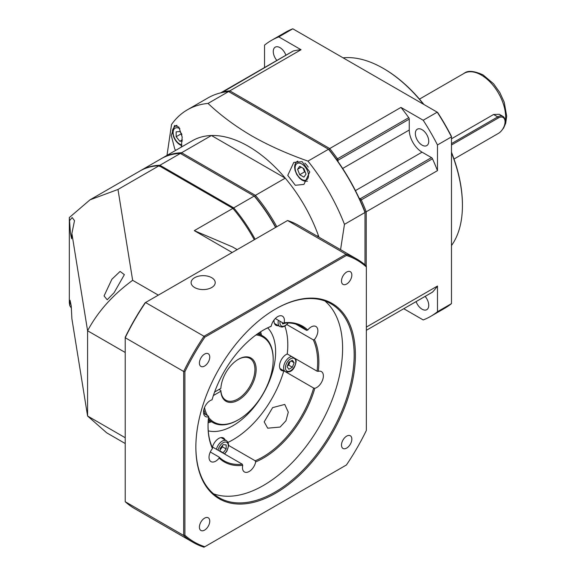 <?xml version="1.0" encoding="UTF-8"?>
<svg xmlns="http://www.w3.org/2000/svg" width="576" height="576" viewBox="0 0 576 576"><rect width="100%" height="100%" fill="white"/><g stroke="black" fill="none" stroke-linecap="round" stroke-linejoin="round"><path stroke-width="0.86" d="M286.049 322.978L282.622 323.95L282.247 322.546M278.395 320.321A8.611 4.975 120 0 0 279.886 326.57L274.442 323.431L279.886 326.57L282.132 327.082L285.098 326.052L288.266 322.97M305.114 171.806A5.17 2.981 60 0 1 303.509 169.171A5.17 2.981 60 0 1 303.228 168.307M303.912 168.696L306.022 174.132L303.912 177.134L299.693 174.701L297.583 169.265L299.693 166.262L303.912 168.696M297.583 169.265L301.241 167.155M303.156 168.264L304.567 171.886L305.316 172.325M299.693 174.701L304.567 171.886M292.37 367.25L294.127 362.714L292.37 360.216L288.857 362.246L287.093 366.775L288.857 369.281L292.37 367.25L288.713 365.141L290.124 361.512M294.127 362.714L291.082 360.958M287.446 365.868L288.713 365.141M289.944 361.62A4.306 2.484 -60 0 1 289.598 362.873A4.306 2.484 -60 0 1 287.474 365.803M71.467 308.275L69.775 305.626L69.322 302.81L69.322 217.562L89.978 199.85L140.004 170.971A111.946 64.634 60 0 1 159.062 165.751L232.891 208.375A111.946 64.634 60 0 1 254.275 239.746M125.222 443.52L106.711 432.835L87.588 416.009L71.885 318.701L71.237 305.942L70.063 300.319L69.775 305.626M69.322 217.562L70.43 233.136L71.604 238.752L71.885 233.453L87.588 330.761C97.855 311.58 112.874 294.761 132.646 280.31L117.986 189.461L159.062 165.751M125.222 437.731L87.588 416.009L87.588 330.761L125.222 352.483M89.978 199.85L117.986 189.461M69.775 220.378L72.166 217.548L74.513 220.644L71.885 233.453M111.895 279.23L120.103 271.426L124.358 274.658L114.077 292.738L107.194 299.765L104.062 295.942L111.895 279.23M232.891 208.375L194.299 230.652L232.157 252.511M158.335 295.135L132.646 280.31M194.299 230.652L232.416 246.881L237.168 249.624M222.466 445.457A4.306 2.484 -60 0 1 220.99 448.762L222.509 446.868L222.509 445.406M222.509 446.868L226.166 448.978L226.166 444.917L223.121 444.65L220.075 448.438L220.075 451.382M226.166 448.978L223.121 452.765L222.358 452.7M223.121 452.765L220.075 451.008M220.075 449.899L220.99 448.762A4.306 2.484 -60 0 1 220.075 449.69M259.762 332.338A60.278 34.805 -60 0 1 260.23 334.526M210.29 421.034A60.278 34.805 -60 0 1 208.159 421.726M159.458 166.399L159.919 165.254A111.946 64.634 -120 0 0 140.854 170.482A111.946 64.634 -120 0 0 140.429 170.726M140.854 170.482L161.316 158.666A111.946 64.634 60 0 1 180.374 153.446L254.203 196.07L233.741 207.878L159.919 165.254L180.374 153.446M276.804 226.735A111.946 64.634 -120 0 0 255.42 195.365L181.591 152.741A111.946 64.634 -120 0 0 162.533 157.961L192.37 140.738A111.946 64.634 60 0 1 211.428 135.518L285.257 178.142L255.42 195.365L254.657 196.33A111.089 64.138 60 0 1 275.767 227.34A111.089 64.138 -120 0 0 254.657 196.33L254.203 196.07A111.946 64.634 60 0 1 275.587 227.441M255.125 239.249A111.946 64.634 -120 0 0 233.741 207.878L232.985 208.85M181.822 134.554A5.17 2.981 60 0 1 181.375 133.466M182.311 141.041L179.813 141.264L176.162 136.714L176.162 131.846L179.813 131.515L181.685 133.841M179.813 141.264L182.326 139.81M176.162 136.714L181.03 133.906L181.901 134.993M181.03 133.034L181.03 133.906M338.018 161.611L338.018 160.25A1.721 0.994 -120 0 0 337.507 158.803L336.542 159.523A140.364 81.043 -120 0 0 328.954 149.508L328.507 149.249L307.958 161.114C286.978 153.706 268.243 145.296 251.748 135.878C235.31 126.259 220.738 115.445 208.037 103.428A141.228 81.54 -120 0 0 187.387 109.807L207.936 97.942A141.228 81.54 60 0 1 228.586 91.562L328.954 149.508A140.364 81.043 60 0 1 365.011 211.968A140.364 81.043 -120 0 0 360.137 200.383L361.238 199.908A1.721 0.994 -120 0 0 360.245 198.742L359.064 198.065M340.574 249.66L344.462 224.345L365.011 212.479L365.011 264.83M365.011 212.479L365.011 211.968L365.011 212.479A141.228 81.54 60 0 0 328.507 149.249M187.387 109.807A141.228 81.54 -120 0 0 171.533 124.502L166.997 155.383M208.037 103.428L228.586 91.562M344.462 224.345A141.228 81.54 -120 0 0 307.958 161.114M318.974 237.19A111.946 64.634 -120 0 0 318.37 235.49A111.946 64.634 60 0 0 285.257 178.142A111.946 64.634 -120 0 0 248.342 146.282A111.946 64.634 -120 0 0 211.428 135.518L181.591 152.741L181.138 153.886M295.322 185.285L303.926 184.399L309.766 171.994L302.126 161.669L293.782 162.41L287.755 175.392L295.322 185.285M175.802 150.3L174.78 149.141L171.281 135.468L174.521 125.525L178.862 127.094L182.182 137.03L181.318 147.118M162.533 157.961A111.946 64.634 -120 0 0 161.928 158.321M317.196 236.167L318.37 235.49L318.37 236.844M254.203 196.07L254.657 196.33M287.568 220.522L346.025 254.268L346.421 255.449A162.756 93.967 120 0 1 366.35 266.954L366.35 266.004A163.613 94.464 120 0 0 356.818 259.042A163.613 94.464 120 0 0 346.025 254.268L204.005 336.269L145.548 302.515L287.568 220.522A163.613 94.464 -60 0 1 298.368 225.295L356.818 259.042M211.687 277.69A12.053 6.962 180 0 1 215.215 282.614A12.053 6.962 180 0 1 207.778 289.044A12.053 6.962 180 0 1 194.638 287.532A12.053 6.962 180 0 1 191.11 282.614A12.053 6.962 180 0 1 198.547 276.185A12.053 6.962 180 0 1 211.687 277.69M366.35 266.954L366.35 430.459A162.756 93.967 120 0 1 346.421 464.976L204.005 547.2A163.613 94.464 120 0 1 193.205 542.434A163.613 94.464 120 0 1 183.679 535.464L184.896 535.226L184.896 371.714L183.679 371.47L183.679 535.464L125.222 501.718L125.222 337.723A163.613 94.464 -60 0 1 145.548 302.515L145.145 302.746A162.756 93.967 -60 0 0 125.222 337.262L125.222 337.723L183.679 371.47A163.613 94.464 120 0 1 204.005 336.269L204.818 337.198L346.421 255.449M204.818 337.198A162.756 93.967 120 0 0 184.896 371.714M184.896 535.226A162.756 93.967 120 0 0 204.818 546.725M209.758 521.15A7.322 4.226 -60 0 1 206.561 528.516A7.322 4.226 -60 0 1 200.923 530.474A7.322 4.226 -60 0 1 199.404 527.126A7.322 4.226 -60 0 1 202.601 519.761A7.322 4.226 -60 0 1 208.238 517.795A7.322 4.226 -60 0 1 209.758 521.15M209.758 357.084A7.322 4.226 -60 0 1 206.561 364.45A7.322 4.226 -60 0 1 200.923 366.408A7.322 4.226 -60 0 1 199.404 363.06A7.322 4.226 -60 0 1 202.601 355.694A7.322 4.226 -60 0 1 208.238 353.729A7.322 4.226 -60 0 1 209.758 357.084M351.842 275.047A7.322 4.226 -60 0 1 348.646 282.413A7.322 4.226 -60 0 1 343.008 284.378A7.322 4.226 -60 0 1 341.489 281.023A7.322 4.226 -60 0 1 344.686 273.658A7.322 4.226 -60 0 1 350.323 271.699A7.322 4.226 -60 0 1 351.842 275.047M351.842 439.114A7.322 4.226 -60 0 1 348.646 446.479A7.322 4.226 -60 0 1 343.008 448.445A7.322 4.226 -60 0 1 341.489 445.09A7.322 4.226 -60 0 1 344.686 437.724A7.322 4.226 -60 0 1 350.323 435.766A7.322 4.226 -60 0 1 351.842 439.114M195.854 447.142A112.81 65.131 -60 0 1 275.623 308.981A112.81 65.131 -60 0 1 355.392 355.032A112.81 65.131 -60 0 1 275.623 493.193A112.81 65.131 -60 0 1 195.854 447.142M193.205 542.434L134.748 508.68A163.613 94.464 -60 0 1 125.222 501.718M267.703 428.184L280.087 427.061L285.948 420.782L288.288 412.171L284.753 404.424L272.635 407.621L264.175 421.877L267.703 428.184M228.046 442.361A77.501 44.748 120 0 0 283.817 370.822L313.654 388.051A77.501 44.748 -60 0 1 255.19 460.778L228.672 445.471M267.703 327.866A60.278 34.805 -60 0 1 275.623 351.871A60.278 34.805 -60 0 1 252.518 408.967A60.278 34.805 -60 0 1 208.253 430.841M278.388 325.706A9.475 5.472 -60 0 1 275.983 325.31A9.475 5.472 -60 0 1 274.025 320.976A9.475 5.472 -60 0 1 274.082 319.946M283.817 370.822A9.475 5.472 -60 0 1 281.491 370.418A9.475 5.472 -60 0 1 279.533 366.084A9.475 5.472 -60 0 1 287.266 353.974A77.501 44.748 120 0 0 287.798 344.837A77.501 44.748 120 0 0 284.89 326.174M212.155 447.034A77.501 44.748 120 0 0 212.486 447.005A9.475 5.472 -60 0 1 223.474 437.976A9.475 5.472 -60 0 1 225.014 439.855M261.454 335.232A60.278 34.805 120 0 0 260.647 331.769M208.102 422.777A60.278 34.805 120 0 0 211.507 421.74M263.138 330.25A77.501 44.748 -60 0 1 270.482 326.628L271.21 326.218A9.475 5.472 -60 0 1 275.926 317.93A9.475 5.472 -60 0 1 282.442 316.152A9.475 5.472 -60 0 1 284.407 320.494A9.475 5.472 -60 0 1 284.148 322.754L283.349 323.179A77.501 44.748 -60 0 1 301.586 326.585A77.501 44.748 -60 0 1 306.612 330.365L295.798 324.122M203.602 413.338L208.57 416.203L208.584 416.765A9.475 5.472 -60 0 1 205.481 416.52A9.475 5.472 -60 0 1 203.515 412.186A9.475 5.472 -60 0 1 212.047 399.823A78.365 45.245 -60 0 1 263.441 330.07A78.365 45.245 -60 0 1 271.21 326.218M212.486 447.005L242.323 464.227A77.501 44.748 -60 0 1 224.086 460.822A77.501 44.748 -60 0 1 219.06 457.049L219.161 458.078A9.475 5.472 -60 0 1 210.982 461.628A9.475 5.472 -60 0 1 209.023 457.294A9.475 5.472 -60 0 1 212.458 448.553L212.4 447.566A77.501 44.748 -60 0 1 208.037 425.693M212.458 448.553A78.365 45.245 -60 0 1 208.037 426.046A78.365 45.245 -60 0 1 208.584 416.765M219.06 457.049L210.305 451.994M255.19 460.778L255.679 461.894A9.475 5.472 -60 0 1 250.963 470.182A9.475 5.472 -60 0 1 244.447 471.96A9.475 5.472 -60 0 1 242.482 467.618A9.475 5.472 -60 0 1 242.741 465.358L242.323 464.227M242.741 465.358A78.365 45.245 -60 0 1 219.161 458.078M306.612 330.365L307.728 330.034A9.475 5.472 -60 0 1 315.907 326.484A9.475 5.472 -60 0 1 317.866 330.818A9.475 5.472 -60 0 1 314.431 339.559L313.272 339.84A77.501 44.748 -60 0 1 317.635 362.066A77.501 44.748 -60 0 1 317.102 371.203L318.305 371.347A9.475 5.472 -60 0 1 321.408 371.592A9.475 5.472 -60 0 1 323.374 375.926A9.475 5.472 -60 0 1 314.842 388.289L313.654 388.051M314.842 388.289A78.365 45.245 -60 0 1 255.679 461.894M317.102 371.203L287.266 353.974M314.431 339.559A78.365 45.245 -60 0 1 318.305 371.347M286.891 324.605L313.272 339.84M275.299 318.535L283.349 323.179M284.148 322.754A78.365 45.245 -60 0 1 307.728 330.034M213.559 493.826A111.946 64.634 120 0 0 297.482 456.926A111.946 64.634 120 0 0 342.605 348.358A111.946 64.634 120 0 0 324.9 300.967M275.314 309.154A111.946 64.634 -60 0 1 330.984 303.79A111.946 64.634 -60 0 1 354.175 355.032A111.946 64.634 -60 0 1 305.309 467.69A111.946 64.634 -60 0 1 219.038 497.686A111.946 64.634 -60 0 1 195.854 446.789M214.61 392.018L220.86 388.404A24.97 14.422 -60 0 1 238.478 359.251A24.97 14.422 -60 0 1 256.14 369.446A24.97 14.422 -60 0 1 239.09 399.672A24.97 14.422 -60 0 1 220.86 391.219L213.379 395.539M219.038 389.462L220.867 390.514L220.86 391.219M238.169 359.431A24.113 13.918 -60 0 1 249.926 358.409A24.113 13.918 -60 0 1 254.923 369.446A24.113 13.918 -60 0 1 244.397 393.71A24.113 13.918 -60 0 1 225.814 400.169A24.113 13.918 -60 0 1 220.867 390.514M208.534 417.19A49.082 28.339 120 0 0 238.478 419.717A49.082 28.339 120 0 0 273.19 359.604A49.082 28.339 120 0 0 256.025 334.93M204.523 407.534A49.082 28.339 120 0 0 207.49 415.584M203.81 409.745A49.946 28.836 120 0 0 205.603 414.49M208.375 418.752A49.946 28.836 120 0 0 212.897 422.546A49.946 28.836 120 0 0 237.874 420.07L238.478 419.717M273.19 359.604L273.19 358.898A49.946 28.836 120 0 0 262.843 336.038A49.946 28.836 120 0 0 257.292 334.015M212.897 422.546L209.851 420.79A49.946 28.836 -60 0 1 209.851 420.79A49.946 28.836 -60 0 1 208.289 419.76M343.087 57.83A111.946 64.634 60 0 1 383.278 68.378L383.89 68.731A111.089 64.138 60 0 1 423.907 104.494M451.476 152.237A111.089 64.138 60 0 1 462.434 204.782L462.434 205.481A111.946 64.634 60 0 1 451.476 245.563M383.89 68.731L383.278 68.378A111.946 64.634 60 0 1 423.468 104.234M451.476 152.748A111.946 64.634 60 0 1 462.434 205.481M366.228 265.896L366.228 211.774L437.472 170.647L437.472 144.958L451.476 136.872A159.307 91.98 60 0 0 437.213 112.176L423.209 120.262L400.968 107.417L329.724 148.55L229.802 90.857L301.046 49.73L278.798 36.886A159.307 91.98 -120 0 0 271.354 40.45L285.358 32.364A159.307 91.98 60 0 1 292.81 28.8L437.602 112.399A158.45 91.483 60 0 1 451.476 136.426L451.476 303.624L437.472 311.71L437.472 286.027L366.35 327.089M271.354 40.45A159.307 91.98 -120 0 0 264.542 45.122L264.542 67.55M278.798 36.886L292.81 28.8M437.472 144.958A159.307 91.98 -120 0 0 423.209 120.262M451.476 303.624A159.307 91.98 60 0 1 444.665 308.297L430.661 316.382A159.307 91.98 -120 0 0 437.472 311.71M403.783 308.729L423.209 319.946A159.307 91.98 -120 0 0 430.661 316.382M400.968 107.417A141.228 81.54 60 0 1 408.751 117.67L337.507 158.803A141.228 81.54 -120 0 0 329.724 148.55L328.954 149.508M229.356 92.009L229.802 90.857A141.228 81.54 -120 0 0 222.019 92.131A1.721 0.994 -120 0 0 221.861 92.189A1.721 0.994 -120 0 0 221.544 92.657M365.011 211.968L366.228 211.774A141.228 81.54 -120 0 0 361.238 199.908L432.482 158.774A141.228 81.54 60 0 1 437.472 170.647M437.472 286.027A141.228 81.54 60 0 1 432.482 292.126A1.721 0.994 60 0 1 432.346 292.234A1.721 0.994 60 0 1 432.194 292.298M408.924 305.755L432.346 292.234M425.146 296.395A9.475 5.472 60 0 1 426.787 309.665A9.475 5.472 60 0 1 422.05 309.197A9.475 5.472 60 0 1 416.11 301.608M408.751 117.67A1.721 0.994 60 0 1 409.262 119.117L409.262 130.018A18.086 10.44 -120 0 0 422.05 152.165L431.489 157.608A1.721 0.994 60 0 1 432.482 158.774M422.05 129.665A9.475 5.472 60 0 1 428.234 138.01A9.475 5.472 60 0 1 426.787 145.598A9.475 5.472 60 0 1 422.05 145.13A9.475 5.472 60 0 1 415.858 136.786A9.475 5.472 60 0 1 417.312 129.197A9.475 5.472 60 0 1 422.05 129.665M292.975 51.163A1.721 0.994 60 0 1 293.105 51.062A1.721 0.994 60 0 1 293.263 50.998A141.228 81.54 60 0 1 301.046 49.73M276.869 60.437A9.475 5.472 60 0 1 275.227 47.16A9.475 5.472 60 0 1 279.965 47.628A9.475 5.472 60 0 1 285.905 55.217M451.476 138.802L493.589 114.487L499.32 114.3L502.92 116.381A10.332 5.969 120 0 0 497.75 116.892L451.476 143.611M454.003 159.026L497.75 133.769A10.332 5.969 120 0 0 497.765 133.762M498.362 133.416L497.75 133.769L498.362 133.416A9.475 5.472 120 0 0 505.058 121.817L505.058 121.111A10.332 5.969 120 0 0 502.92 116.381M451.476 145.015L498.362 117.95A9.475 5.472 120 0 1 505.058 121.817M280.051 321.278A7.322 4.226 120 0 0 281.448 325.98A7.322 4.226 120 0 0 287.971 322.963M295.106 167.832A9.475 5.472 -120 0 0 301.802 179.431A9.475 5.472 -120 0 0 308.498 175.565A9.475 5.472 -120 0 0 301.802 163.966A9.475 5.472 -120 0 0 295.106 167.832M308.225 167.119A11.196 6.466 -120 0 0 304.834 163.145M297.821 161.1A11.196 6.466 -120 0 0 297.425 161.302C295.711 162.18 294.768 164.124 294.602 167.126L295.056 170.424L296.798 174.6L299.513 178.157L301.997 180.13L304.79 181.246L307.469 181.174M295.79 361.757A7.322 4.226 120 0 0 290.614 358.769A7.322 4.226 120 0 0 285.437 367.733A7.322 4.226 120 0 0 290.614 370.721A7.322 4.226 120 0 0 295.79 361.757M291.55 356.45A8.611 4.975 120 0 0 283.608 367.733A8.611 4.975 120 0 0 285.394 371.678C292.882 373.514 295.394 366.026 296.165 361.231L295.762 358.877M224.316 453.83A7.322 4.226 120 0 0 228.262 445.046A7.322 4.226 120 0 0 223.121 442.728A7.322 4.226 120 0 0 218.088 450.23M224.582 453.982L226.987 450.936L228.672 445.45L228.074 442.418L226.512 440.719A8.611 4.975 120 0 0 222.206 441.151A8.611 4.975 120 0 0 216.432 449.28M179.892 128.7A9.475 5.472 -120 0 0 179.813 128.657A9.475 5.472 -120 0 0 173.117 132.523A9.475 5.472 -120 0 0 179.813 144.122A9.475 5.472 -120 0 0 181.879 144.943M177.034 125.489A11.196 6.466 -120 0 0 175.435 125.993C170.633 130.68 172.987 132.322 173.477 136.44C174.917 140.213 177.149 143.035 180.173 144.914L181.728 145.642M337.061 160.25L338.018 160.25L409.262 119.117M431.489 157.608L360.245 198.742L359.762 199.577M432.482 292.126L366.35 330.307M355.435 190.62L422.05 152.165M409.262 130.018L342.648 168.473M221.918 92.578L293.263 50.998M419.472 99.115L464.09 73.354A34.445 19.886 60 0 1 481.313 75.06A34.445 19.886 60 0 1 504.67 124.632M493.589 114.487L497.75 116.892L498.362 117.95M279.95 368.532L285.394 371.678M221.069 437.58L226.512 440.719M176.609 125.316L175.435 125.993M262.843 336.038L258.228 333.367M220.723 92.851L221.846 92.203M221.861 92.189L293.105 51.062M464.09 73.354C467.698 70.301 474.012 70.812 483.034 74.887L493.567 83.772L499.81 92.534L504.223 102.19L506.678 116.158L505.728 123.149L503.683 127.915L501.415 130.802"/></g></svg>
